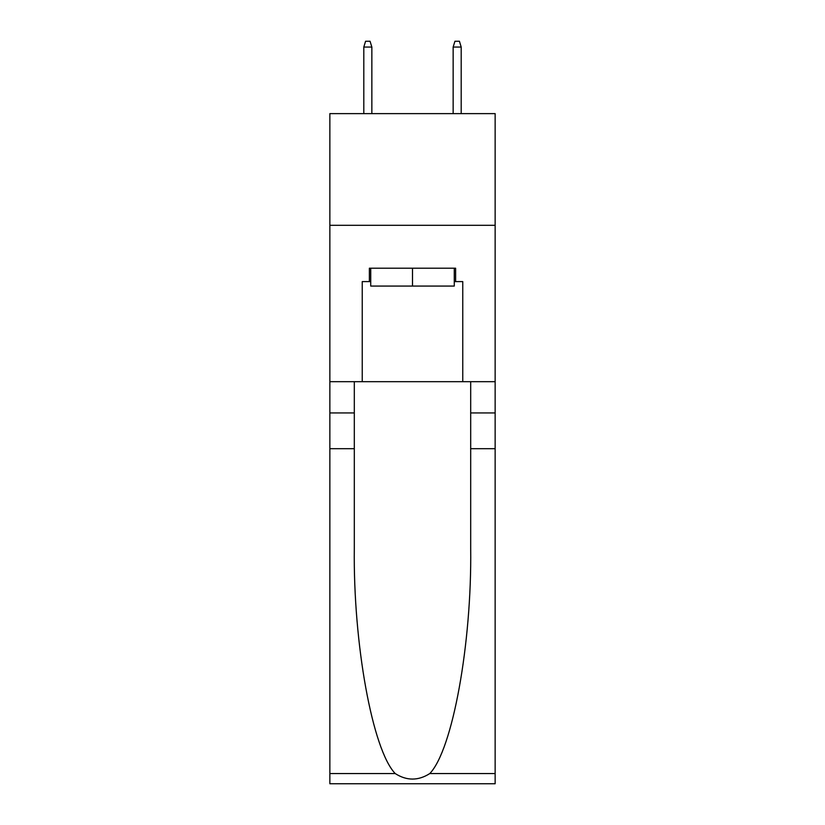 <?xml version="1.0" encoding="UTF-8"?>
<svg xmlns="http://www.w3.org/2000/svg" width="825" height="825" viewBox="0 0 825 825"><rect width="100%" height="100%" fill="white"/><g stroke="black" fill="none" stroke-linecap="round" stroke-linejoin="round"><path stroke-width="1.24" d="M495.144 225.307L495.144 113.623L329.856 113.623L329.856 225.307L495.144 225.307L495.144 381.676L462.763 381.676L462.763 281.603L455.617 281.603L455.617 268.197L369.383 268.197L369.383 281.603L370.724 281.603M454.276 268.197L454.276 286.069L370.724 286.069L370.724 268.197M412.5 268.197L412.5 286.069M429.784 773.561L495.144 773.561L495.144 783.75L329.856 783.75L329.856 448.687L354.307 448.687L354.307 548.305C353.121 643.51 372.436 749.884 395.216 773.561C406.725 780.904 418.254 780.904 429.784 773.561C452.564 749.884 471.879 643.51 470.693 548.305L470.693 381.676M470.693 448.687L495.144 448.687L495.144 381.676M329.856 448.687L329.856 225.307M354.307 381.676L354.307 448.687M495.144 773.561L495.144 448.687M329.856 381.676L362.237 381.676L362.237 281.603L369.383 281.603M362.237 381.676L462.763 381.676M454.276 281.603L455.617 281.603M371.848 113.623L371.848 47.056L363.804 47.056L363.804 113.623M363.804 47.056L365.588 41.25L370.054 41.25L371.848 47.056M453.152 47.056L454.946 41.25L459.412 41.25L461.196 47.056L453.152 47.056L453.152 113.623M461.196 47.056L461.196 113.623M470.693 412.943L495.144 412.943M354.307 412.943L329.856 412.943M329.856 773.561L395.216 773.561"/></g></svg>
